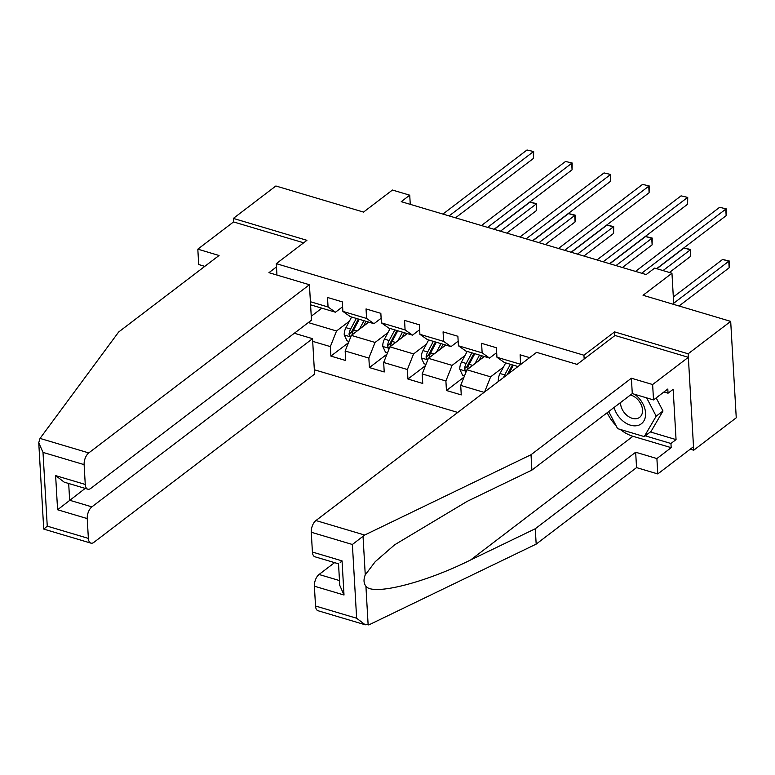 <?xml version="1.0" encoding="UTF-8"?>
<svg xmlns="http://www.w3.org/2000/svg" width="775" height="775" viewBox="0 0 775 775"><rect width="100%" height="100%" fill="white"/><g stroke="black" fill="none" stroke-linecap="round" stroke-linejoin="round"><path stroke-width="1.16" d="M690.254 449.18L693.712 450.217L736.25 417.793L730.689 321.373L688.152 353.787L614.575 331.884L583.953 355.231L584.166 358.999M314.33 369.752L457.754 412.436M693.712 450.217L688.152 353.787M583.953 355.231L276.297 263.655L306.919 240.318L233.343 218.414L233.546 221.931L303.655 242.798M233.343 218.414L275.871 185.99L363.533 212.088L392.45 190.04L409.733 195.184L401.227 201.665L646.166 274.573L654.672 268.092L671.954 273.236L643.037 295.275L730.689 321.373M276.956 275.067L276.297 263.655M529.645 357.633L520.102 354.795L520.655 364.308L496.949 357.256L496.397 347.743L481.585 343.335L482.137 352.848L458.432 345.786L457.88 336.272L443.067 331.865L443.61 341.378L419.914 334.325L419.362 324.812L404.55 320.404L405.093 329.918L381.387 322.855L380.845 313.342L366.032 308.934L366.575 318.448L342.87 311.395L342.327 301.882L327.515 297.474L328.058 306.987L310.407 301.727M484.094 392.363L460.708 385.398L461.261 394.911L446.448 390.503L464.002 377.125M312.693 341.349L330.344 346.599L330.896 356.113L345.708 360.52L345.156 351.007L368.861 358.06L369.413 367.573L384.226 371.981L383.673 362.468L407.379 369.53L407.931 379.043L422.743 383.451L422.191 373.938L445.896 380.99L446.448 390.503M517.962 366.546L504.351 362.487L496.949 357.256M458.432 345.786L465.833 351.027L489.538 358.079L496.678 352.635M503.479 367.05L490.623 376.844L466.918 369.791L484.317 356.529M489.538 358.079L482.137 352.848M484.617 391.966L490.623 376.844M460.708 385.398L466.918 369.791M419.914 334.325L427.316 339.557L451.021 346.619L458.161 341.174M464.961 355.58L452.106 365.383L428.401 358.321L445.799 345.059M451.021 346.619L443.61 341.378M445.896 380.99L452.106 365.383M422.191 373.938L428.401 358.321M381.387 322.855L388.798 328.096L412.503 335.149L419.643 329.704M426.444 344.119L413.588 353.913L389.883 346.861L407.282 333.599M412.503 335.149L405.093 329.918M407.379 369.53L413.588 353.913M383.673 362.468L389.883 346.861M342.87 311.395L350.281 316.626L373.986 323.688L381.126 318.244M387.926 332.649L375.061 342.453L351.366 335.391L368.764 322.129M373.986 323.688L366.575 318.448M368.861 358.06L375.061 342.453M345.156 351.007L351.366 335.391M310.591 304.817L335.468 312.218L342.608 306.774M349.399 321.189L336.544 330.983L308.314 322.584M321.848 308.169L311.25 316.248M335.468 312.218L328.058 306.987M330.344 346.599L336.544 330.983M673.756 304.42L671.954 273.236M410.266 204.358L409.733 195.184M330.896 356.113L348.45 342.724M369.413 367.573L386.967 354.194M407.931 379.043L425.485 365.655M614.575 331.884L614.798 335.653M455.516 217.823L533.558 158.342L533.181 151.832L449.103 215.915M527.01 149.992L533.655 151.542L527.01 149.992L442.922 214.074M533.655 151.542L533.558 158.342M363.436 326.198L366.032 321.315M359.397 329.268L363.969 320.705M348.973 341.397L347.006 340.816L344.236 334.868A7.953 4.088 -73.4 0 1 345.95 327.67L351.618 317.033M506.86 233.11L536.562 210.471L536.184 203.951L530.013 202.11L494.266 229.361M352.005 334.907A7.953 4.088 -73.4 0 1 353.603 329.947L359.271 319.31M356.306 318.428L350.639 329.065A7.953 4.088 106.6 0 0 349.021 334.151L349.612 335.817L350.988 336.35M349.021 334.151L351.472 332.281A4.049 2.083 -73.4 0 1 352.015 330.973L358.379 319.038M500.437 231.202L536.658 203.67L536.562 210.471M530.013 202.11L536.658 203.67M614.12 407.437A19.511 13.688 -127.3 0 0 622.344 420.525A19.511 13.688 -127.3 0 0 643.918 420.854A19.511 13.688 -127.3 0 0 636.701 395.967A19.511 13.688 -127.3 0 0 634.541 394.272M620.533 402.554A13.359 9.377 -127.3 0 0 626.626 415.119A13.359 9.377 -127.3 0 0 639.637 417.338A13.359 9.377 -127.3 0 0 636.459 398.302A13.359 9.377 -127.3 0 0 630.443 394.998M656.173 397.885L662.993 410.992L651.068 431.394L644.257 436.587L617.607 428.643L608.714 411.554M646.67 397.875L656.183 416.185L644.257 436.587M662.993 410.992L656.183 416.185M309.428 284.735L88.767 452.92A9.009 4.621 106.6 0 0 84.117 464.632L85.26 484.443A9.009 4.621 106.6 0 0 87.788 489.18A9.009 4.621 106.6 0 0 90.811 488.366L311.472 320.172L309.428 284.735L268.935 272.674L276.481 266.929M84.117 464.632L43.003 452.397L38.75 442.719L40.029 438.418L118.672 331.991L219.054 255.488L197.819 249.162L198.7 264.537L204.794 266.358M197.819 249.162L233.546 221.931M87.226 518.582L88.369 538.383A9.009 4.621 106.6 0 0 90.898 543.13A9.009 4.621 106.6 0 0 93.92 542.316L314.582 374.122L312.538 338.675L91.876 506.869A9.009 4.621 106.6 0 0 87.226 518.582L57.592 509.756L85.202 488.405M294.316 333.25L312.538 338.675M87.788 489.18L64.218 482.166L55.626 475.618L85.26 484.443M38.75 442.719L43.729 529.083L90.898 543.13M44.378 528.637L47.256 526.148L88.369 538.383M364.667 535.041L352.383 544.486L311.269 532.241A9.009 4.621 -73.4 0 1 315.929 520.538L364.667 535.041L531.02 454.731L631.393 378.219L652.627 384.536L688.355 357.304L615.03 335.478L577.084 364.395L536.591 352.344L315.929 520.538M650.341 431.946L676.052 439.599L673.155 389.302L668.05 393.196L667.808 389.021L653.519 399.919L632.284 393.593L531.902 470.105L467.277 501.309L394.698 544.767L375.226 561.681L365.257 574.866C363.417 579.487 363.63 583.275 365.916 586.22C372.678 595.994 424.787 582.926 470.657 559.947L535.283 528.744L635.665 452.232L656.9 458.558L671.189 447.659L632.913 436.267A33.78 23.696 52.7 0 1 620.271 429.447M531.902 470.105L531.02 454.731M653.519 399.919L652.627 384.536M632.284 393.593L631.393 378.219M315.522 606.002L356.636 618.237L365.228 624.786L318.06 610.739A9.009 4.621 -73.4 0 1 315.522 606.002L314.388 586.191A9.009 4.621 -73.4 0 1 319.038 574.488L339.489 580.572M334.577 562.64L319.038 574.488M676.052 439.599L670.947 443.494L671.189 447.659M365.228 624.786L369.82 624.437L536.174 544.118L636.546 467.606L657.781 473.932L656.9 458.558M657.781 473.932L693.509 446.7L688.355 357.304M636.546 467.606L635.665 452.232M536.174 544.118L535.283 528.744M312.412 552.052L342.046 560.868L344.013 595.016L339.76 585.328L338.52 563.812L314.95 556.799A9.009 4.621 -73.4 0 1 312.412 552.052L311.269 532.241M615.96 425.494A33.78 23.696 52.7 0 1 607.174 412.736M668.05 393.196L663.942 391.966M645.236 435.841L670.947 443.494M342.046 560.868L340.196 562.592M494.033 229.293L572.076 169.812L571.698 163.292L487.62 227.385M565.527 161.452L572.173 163.012L565.527 161.452L481.449 225.544M572.173 163.012L572.076 169.812M532.551 240.754L610.593 181.273L610.216 174.763L526.138 238.845M604.045 172.922L610.69 174.472L604.045 172.922L519.967 237.005M610.69 174.472L610.593 181.273M401.954 337.658L404.55 332.785M397.914 340.729L402.487 332.165M387.49 352.867L385.524 352.276L382.753 346.328A7.953 4.088 -73.4 0 1 384.468 339.14L390.135 328.493M545.377 244.571L575.079 221.931L574.711 215.411L568.53 213.58L532.783 240.822M390.522 346.367A7.953 4.088 -73.4 0 1 392.121 341.417L397.788 330.77M394.833 329.888L389.157 340.535A7.953 4.088 106.6 0 0 387.548 345.611L388.13 347.278L389.505 347.81M387.548 345.611L389.99 343.751A4.049 2.083 -73.4 0 1 390.532 342.443L396.897 330.508M538.964 242.662L575.176 215.13L575.079 221.931M568.53 213.58L575.176 215.13M440.471 349.128L443.067 344.245M436.441 352.199L441.004 343.635M426.008 364.327L424.041 363.746L421.271 357.798A7.953 4.088 -73.4 0 1 422.985 350.6L428.653 339.963M583.895 256.041L613.597 233.401L613.228 226.881L607.048 225.041L571.301 252.292M429.04 357.837A7.953 4.088 -73.4 0 1 430.638 352.877L436.315 342.24M433.351 341.358L427.674 351.995A7.953 4.088 106.6 0 0 426.066 357.081L426.647 358.748L428.023 359.271M426.066 357.081L428.507 355.212A4.049 2.083 -73.4 0 1 429.05 353.904L435.414 341.969M577.482 254.132L613.693 226.6L613.597 233.401M607.048 225.041L613.693 226.6M571.068 252.224L649.111 192.743L648.743 186.223L564.655 250.315M642.562 184.382L649.208 185.942L642.562 184.382L558.484 248.475M649.208 185.942L649.111 192.743M609.596 263.684L687.628 204.203L687.26 197.683L603.173 261.776M681.08 195.852L687.725 197.402L681.08 195.852L597.002 259.935M687.725 197.402L687.628 204.203M656.619 268.663L726.156 215.663L725.778 209.153L641.69 273.246M719.607 207.312L726.252 208.872L719.607 207.312L635.519 271.405M726.252 208.872L726.156 215.663M478.989 360.588L481.585 355.715M474.959 363.659L479.522 355.095M464.535 375.798L462.559 375.207L459.788 369.258A7.953 4.088 -73.4 0 1 461.503 362.07L467.18 351.424M622.412 267.501L652.124 244.861L651.746 238.342L645.575 236.511L609.828 263.752M467.558 369.297A7.953 4.088 -73.4 0 1 469.156 364.347L474.833 353.7M471.868 352.819L466.192 363.465A7.953 4.088 106.6 0 0 464.583 368.542L465.165 370.208L466.54 370.741M464.583 368.542L467.025 366.682A4.049 2.083 -73.4 0 1 467.567 365.374L473.932 353.439M615.999 265.593L652.221 238.061L652.124 244.861M645.575 236.511L652.221 238.061M498.587 381.31L498.315 380.728A7.953 4.088 -73.4 0 1 500.02 373.531L505.697 362.884M669.435 272.48L690.641 256.322L690.263 249.812L684.092 247.971L656.851 268.741M508.952 373.414L513.35 365.17M510.386 364.289L504.709 374.926A7.953 4.088 106.6 0 0 503.663 377.444M507.199 374.742L512.449 364.899M663.022 270.572L690.738 249.531L690.641 256.322M684.092 247.971L690.738 249.531M679.036 305.989L729.159 267.792L728.781 261.272L722.61 259.441L673.33 296.999M673.688 303.267L728.781 261.272L729.256 260.991L729.159 267.792M722.61 259.441L729.256 260.991M344.303 335.013L350.746 336.931M353.603 329.947L357.13 331.002M345.95 327.67L350.639 329.065M43.003 452.397L47.256 526.148M57.592 509.756L55.626 475.618M40.029 438.418L88.767 452.92M68.684 483.493L69.653 500.253L91.876 506.869M363.02 536.077L365.257 574.866M365.916 586.22L368.144 625.008M356.636 618.237L352.383 544.486M344.013 595.016L314.388 586.191M632.913 436.267L470.657 559.947M382.821 346.483L389.273 348.401M392.121 341.417L395.647 342.463M384.468 339.14L389.157 340.535M421.338 357.943L427.79 359.862M430.638 352.877L434.165 353.933M422.985 350.6L427.674 351.995M459.866 369.413L466.308 371.332M469.156 364.347L472.682 365.393M461.503 362.07L466.192 363.465M498.383 380.874L498.945 381.038M500.02 373.531L504.709 374.926"/></g></svg>
